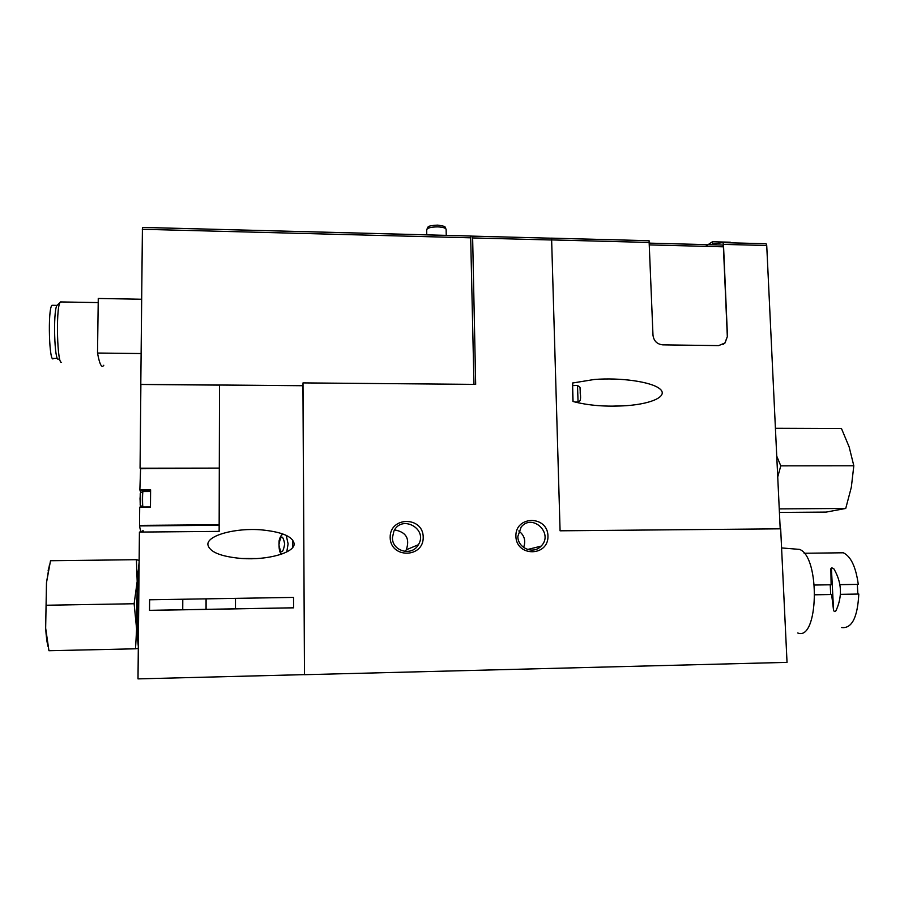 <?xml version="1.0" encoding="UTF-8"?>
<svg xmlns="http://www.w3.org/2000/svg" width="904" height="904" viewBox="0 0 904 904"><rect width="100%" height="100%" fill="white"/><g stroke="black" fill="none" stroke-linecap="round" stroke-linejoin="round"><path stroke-width="1.36" d="M469.718 235.978L472.351 236.147L472.645 237.933L475.673 384.381L303.009 382.9L304.49 674.7L302.942 385.726L219.514 385.036L219.141 531.382L139.419 532.072L138.007 678.881L304.399 674.633M780.197 528.817L766.728 245.504L723.471 244.385L727.471 336.243L724.872 343.034L722.985 344.537M547.813 238.102L649.072 240.701L652.982 335.147C653.761 340.955 657.016 344.198 662.722 344.853L718.646 345.611L725.042 342.944L727.471 336.243M626.822 405.647C606.245 406.981 588.278 405.58 572.933 401.466L572.39 383.047L594.244 379.488C620.585 377.375 651.23 381.748 659.717 388.765C668.598 395.737 653.276 403.67 626.822 405.647L611.319 406.178M705.549 246.351L712.431 241.752L712.533 244.046L722.816 242.611L723.471 244.385M473.967 384.358L470.645 236L142.425 227.401L140.798 384.302L302.942 385.726M303.009 382.9L302.964 385.635M143.227 530.806L143.476 532.038M219.163 524.749L139.521 525.382L139.702 507.144L150.459 507.087L150.606 489.821L139.86 489.866L140.606 468.215L219.299 468.102L140.391 468.735M140.787 492.703L139.86 489.866M139.521 525.382L139.544 525.913C140.459 531.439 141.397 533.066 142.357 530.806M140.595 507.144L140.741 505.799M219.514 385.115L140.877 384.471L140.063 468.204M304.49 674.7L787.034 662.372L780.672 528.817L560.084 530.806L551.587 238.215L472.317 236.125M149.533 610.392L293.574 607.838L293.54 597.408L149.623 599.781L149.533 610.392L149.623 599.781M207.875 544.57C209.355 551.96 220.61 556.604 241.639 558.491C267.595 560.435 294.953 552.649 294.139 543.677C292.772 536.513 281.946 531.914 261.674 529.891C235.763 527.62 207.118 535.36 207.875 544.57M722.816 242.611L766.016 243.741L766.728 245.504M515.89 536.253C515.257 515.427 547.598 515.212 547.96 535.948C548.728 556.728 516.24 557.146 515.89 536.253M390.166 537.462C389.771 516.32 423.083 516.105 423.219 537.145C423.761 558.243 390.291 558.672 390.166 537.462M141.092 353.543L97.519 353.035L98.265 298.467L141.623 299.247M97.519 353.035C99.609 364.402 101.7 368.482 103.79 365.25M53.031 305.315L51.98 305.292C47.528 308.987 49.223 365.046 53.528 358.357L57.415 358.402M57.788 304.659L56.828 305.586C53.008 312.219 54.466 361.928 58.353 359.125M61.449 301.947L59.913 302.614C55.72 309.936 57.325 365.487 61.574 362.255M717.674 244.916L722.827 245.063L723.403 246.815L727.313 336.333M712.431 241.752L730.319 242.215L730.342 242.837M392.438 537.597L393.895 531.156C401.647 514.127 428.428 529.009 418.382 544.716C412.054 556.74 391.952 551.259 392.438 537.597M394.585 529.925C406.156 531.993 410.066 538.626 406.28 549.813L405.116 551.474M517.856 536.388L521.179 527.009C532.524 512.963 554.073 533.744 541.055 546.152C533.394 554.751 517.619 548.14 517.856 536.388M518.806 530.964C524.422 535.292 526.015 540.795 523.597 547.462M572.639 382.98L572.763 385.612M573.057 401.5L572.616 385.612M292.715 547.44L292.591 539.835M293.574 607.838L293.54 597.408M182.585 609.804L182.631 599.239L182.563 609.804M182.789 599.239L182.744 609.804M206.055 598.855L206.022 609.386M206.112 598.855L206.089 609.386M235.481 598.369L235.469 608.867M139.126 562.141L137.182 581.453L136.741 626.404L135.532 648.801L48.94 650.722L45.663 628.178L46.477 582.764L45.663 628.178C46.194 636.631 46.997 642.8 48.104 646.688M49.336 565.531L46.477 582.764L50.511 560.729L136.414 559.7L137.182 581.453L134.131 603.748L138.323 646.586M139.148 560.401L136.414 559.7M135.532 648.801L138.301 648.45M139.046 571.136C136.911 579.78 136.436 627.851 138.402 637.467M134.131 603.748L46.251 605.239M775.417 428.293L841.466 428.519L849.161 446.96L853.817 465.775L851.331 487.245L845.737 508.455L826.154 512.093L779.417 512.421M777.734 476.939L780.785 465.854L776.739 456.136M780.785 465.854L853.817 465.775M779.248 508.895L845.737 508.455M838.144 552.841L843.33 552.785C850.879 556.367 855.862 566.887 858.269 584.334L839.918 584.628M831.115 584.775L814.447 585.035L831.115 584.775L830.878 568.729L831.816 567.825L833.759 568.661C841.85 582.346 842.573 596.38 835.963 610.742L835.002 611.635L833.612 610.788L831.42 568.684M831.804 567.836L830.878 568.729M841.579 627.545C851.828 628.777 857.568 617.613 858.8 594.041L840.426 594.357M814.933 594.798L831.623 594.516L833.612 610.788M839.929 584.673L857.342 584.391L857.862 594.064M858.269 584.334L857.342 584.391M797.712 632.969C818.549 641.659 820.482 556.841 799.531 549.395L794.119 548.954M830.222 584.831L830.719 594.527M649.569 242.464L551.971 239.922M219.163 525.269L139.544 525.913M150.595 490.657L140.47 490.702M140.719 499.709C140.12 481.414 139.792 516.037 140.719 499.709M143.148 491.516L142.979 491.516C142.312 492.748 142.436 508.997 143.092 506.974L150.459 506.929M551.971 240.001L472.645 237.933M470.973 237.82L142.29 229.277M723.403 246.815L649.66 244.916M722.748 245.04L649.592 243.142M577.509 385.443L580.018 387.364L580.278 392.72C581.17 400.992 579.927 401.161 578.063 401.952L577.509 385.443L572.582 385.612M580.165 392.675L580.345 394.551L580.165 392.675M284.715 543.982C282.726 534.467 280.794 534.75 278.907 544.841C280.861 554.378 282.794 554.096 284.715 543.982M286.76 551.948L288.105 543.869L286.218 535.349M437.807 226.881C442.915 227.13 445.695 227.989 446.135 229.435C444.802 227.48 447.616 226.35 437.57 225.119C426.123 225.751 428.338 226.949 426.688 229.752C427.445 227.887 431.151 226.938 437.807 226.881M150.595 491.482L142.979 491.516C138.9 493.9 140.809 491.968 140.007 498.782C140.787 506.952 138.798 504.488 142.934 506.974M51.98 305.292L57.042 305.382M56.828 305.586L59.913 302.614M60.319 301.925L98.208 302.591M470.679 236.034L142.414 227.424M551.587 238.215L472.351 236.147M766.106 243.775L722.895 242.634M649.072 240.701L551.304 238.147M722.827 245.063L649.592 243.176M418.382 544.716L406.28 549.813M541.055 546.152L527.563 549.485M578.04 401.952L575.08 402.054M283.698 534.287C281.698 534.128 280.15 536.332 279.076 540.886C278.714 549.146 279.664 553.519 281.924 554.005M256.747 558.548L241.639 558.491M293.563 607.793L149.555 610.336M446.237 235.368L446.135 229.435M426.767 234.859L426.688 229.752M48.149 570.469L48.827 567.814M843.33 552.785L804.142 553.259M799.531 549.395L781.587 547.937"/></g></svg>
